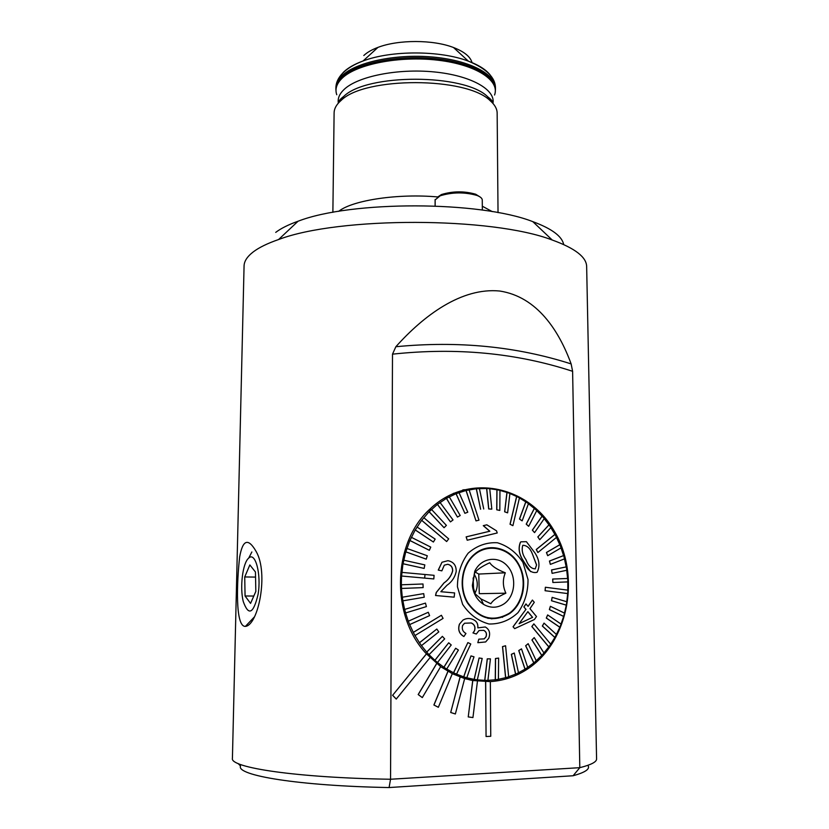 <?xml version="1.0" encoding="UTF-8"?>
<svg xmlns="http://www.w3.org/2000/svg" width="829" height="829" viewBox="0 0 829 829"><rect width="100%" height="100%" fill="white"/><g stroke="black" fill="none" stroke-linecap="round" stroke-linejoin="round"><path stroke-width="1.24" d="M389.091 787.55L390.542 779.25C296.347 777.799 229.509 767.561 232.421 758.297L244.068 265.995C244.151 261.249 247.229 256.534 253.301 251.871C259.083 247.477 267.508 243.374 278.575 239.54C339.061 216.473 491.825 216.732 552.228 240.016C575.057 248.275 586.528 257.135 586.652 266.596L596.579 758.939C596.704 761.913 591.118 764.825 579.803 767.675L573.098 775.747L389.091 787.55C298.699 785.933 235.871 775.405 240.524 765.986L238.078 763.509M390.542 779.25L392.5 354.159L395.858 346.729C423.743 315.528 461.546 287.238 499.752 291.031C537.379 296.823 559.067 330.989 571.14 363.921L572.611 371.309L579.803 767.675L390.542 779.25M519.659 673.604L519.441 672.257M239.674 556.901C242.762 539.492 248.275 537.731 256.213 551.606C268.845 573.533 258.202 625.367 245.405 626.382C234.99 626.993 236.866 581.243 239.674 556.901M587.854 765.333C590.466 768.856 585.543 772.327 573.098 775.747M485.68 681.739L486.063 736.515L490.747 736.297L490.333 681.614L472.717 680.516L464.665 678.588L452.302 673.697M448.002 671.366L433.971 705.002L438.344 707.292L452.313 673.676L440.655 666.661M436.696 663.583L418.262 694.557L422.303 697.603L440.676 666.63L426.438 653.863C389.91 615.315 392.604 542.145 430.292 508.768C468.375 472.561 528.477 485.411 554.435 531.327C581.222 576.601 568.445 643.677 525.773 670.153C514.799 676.972 502.954 680.796 490.25 681.604L490.333 681.614M436.624 663.573L418.179 694.547L422.303 697.603M426.438 653.863L392.604 695.313L396.231 699.065L430.054 657.594M485.597 681.728L486.063 736.515M472.717 680.516L468.24 716.919L472.934 717.562L477.452 681.231M460.054 677.044L450.696 712.494L455.359 713.976L464.675 678.568M447.919 671.355L433.888 704.992L438.344 707.292M426.52 653.863L392.604 695.313M392.687 695.324L396.314 699.075M472.799 680.526L468.24 716.919M460.136 677.055L450.696 712.494M450.779 712.505L455.359 713.976M332.875 212.348L334.108 112.817C334.16 108.796 336.242 104.9 340.356 101.107L341.092 100.454C364.646 76.569 466.727 76.745 490.208 100.723C494.789 104.723 497.099 108.848 497.151 113.096L498.032 212.638M338.615 211.354L339.092 211.012C353.33 200.1 398.314 193.364 437.764 196.95M482.312 206.214L492.302 211.623M275.715 232.389C280.938 228.4 288.388 224.68 298.067 221.229C351.081 200.577 479.867 200.805 532.809 221.644C551.782 228.659 562.062 236.286 563.679 244.524M363.807 55.512C367.092 52.403 371.806 49.699 377.962 47.388C398.345 39.512 433.163 39.574 453.515 47.522C464.25 51.688 470.426 56.735 472.043 62.652M489.752 562.746C481.856 566.342 476.789 569.803 474.582 573.119L472.685 585.036L475.1 593.751L480.882 598.89L490.861 603.75C492.965 600.237 497.97 596.714 505.887 593.181C502.737 586.486 502.54 579.699 505.307 572.798C497.234 569.637 492.053 566.28 489.752 562.746M474.758 571.264C480.975 557.834 498.011 555.254 507.369 566C516.975 576.435 515.389 596.02 504.187 603.761C497.493 608.154 490.602 608.351 483.535 604.362C477.141 600.155 473.421 593.865 472.364 585.492L474.758 571.264M509.244 613.294C493.348 622.32 479.535 618.797 467.805 602.735C458.603 587.388 461.908 565.046 474.727 554.56C488.229 543.15 508.747 547.793 518.001 563.886C527.482 579.792 523.503 603.17 509.338 613.232L509.244 613.294M491.296 618.372L487.825 618.32M484.965 548.611L488.395 548.321M494.716 618.434L491.276 618.828M488.333 547.886L491.773 548.042M481.825 549.71L482.551 549.896M475.297 572.155L478.768 574.062L505.307 572.798M478.768 574.062L479.276 593.688L505.887 593.181M473.131 577.948L473.587 589.626M474.188 574.207C478.032 580.455 478.281 586.828 474.924 593.326M464.686 489.742L463.37 489.825M470.779 680.143L472.354 680.132M425.008 574.507L424.676 578.114M537.928 552.497L556.528 537.358L554.984 534.404L536.353 549.503L537.834 552.497L536.259 549.503L554.891 534.415L550.839 527.617M539.783 539.669L550.891 527.555L549.047 524.83L537.917 536.912L539.689 539.669L537.824 536.923L548.964 524.84L544.228 518.653M534.591 532.591L544.27 518.581L542.156 516.125L532.446 530.114L534.498 532.601L532.353 530.125L542.062 516.135L536.715 510.643M528.695 526.28L536.757 510.571L534.394 508.426L526.301 524.125L528.601 526.291L526.208 524.125L534.301 508.436L528.415 503.711M522.166 520.83L528.446 503.649L525.866 501.835L519.565 519.016L522.073 520.84L519.472 519.027L525.783 501.856L519.441 497.97M512.913 525.638L519.451 497.918L516.705 496.467L510.125 524.208L512.819 525.648L510.032 524.218L516.622 496.488L509.908 493.514M507.628 512.83L509.918 493.462L507.037 492.416L504.716 511.794L507.535 512.84L504.633 511.804L506.944 492.426L499.96 490.416M499.825 510.415L499.96 490.374L496.985 489.742L496.83 509.794L499.742 510.426L496.737 509.804L496.903 489.752L489.742 488.737M491.815 509.12L489.742 488.716L486.716 488.509L488.778 508.933L491.732 509.13L488.685 508.944L486.623 488.519L476.364 488.747L480.602 509.244L476.281 488.758L466.116 490.478L475.991 520.881L466.022 490.488L456.105 493.68L464.893 513.317L456.023 493.69L446.499 498.333L457.453 517.068L446.416 498.343L437.474 504.374L450.458 521.887L437.391 504.395L429.163 511.731L444.054 527.71L429.08 511.742L421.712 520.301L446.644 541.544L421.64 520.311L415.277 529.938L433.401 542.031L415.194 529.949L409.951 540.508L429.349 550.311L409.868 540.518L405.847 551.845L426.241 559.15L405.764 551.845L403.039 563.741L424.147 568.425L402.956 563.751L401.599 576.02L433.816 578.943L401.516 576.02L401.329 584.797L422.997 583.979L401.329 584.797M402.345 597.222L402.884 600.838L424.241 597.222L423.702 593.616L402.272 597.222L401.464 588.455L423.132 587.616L422.997 583.979M402.272 597.222L423.702 593.616M404.676 609.439L405.609 612.952L426.407 606.6L425.464 603.108L404.593 609.439L402.884 600.838M404.593 609.439L425.464 603.108M408.345 621.232L409.671 624.589L429.598 615.615L428.282 612.268L408.272 621.232L405.609 612.952M408.272 621.232L428.282 612.268M413.308 632.413L414.997 635.542L443.08 618.393L441.411 615.273L413.308 632.413L409.671 624.589M413.225 632.413L441.411 615.273M419.474 642.776L421.484 645.625L438.81 631.895L436.81 629.045L419.474 642.776L414.997 635.542M419.391 642.765L436.81 629.045M426.717 652.133L429.028 654.672L444.676 638.89L442.375 636.361L426.717 652.133L421.484 645.625M426.634 652.133L442.375 636.361M434.924 660.35L437.494 662.516L451.245 644.972L448.696 642.796L434.924 660.35L429.028 654.672M434.842 660.34L448.696 642.796M443.94 667.272L446.717 669.044L458.416 650.04L455.649 648.257L443.94 667.272L437.494 662.516M443.857 667.262L455.649 648.257M453.608 672.806L456.551 674.153L470.779 643.967L467.867 642.589L453.608 672.806L446.717 669.044M453.525 672.796L467.867 642.589M463.763 676.868L466.81 677.77L474.012 656.827L470.986 655.905L463.763 676.868L456.551 674.153M463.68 676.858L470.986 655.905M474.219 679.397L477.328 679.842L482.198 658.454L479.1 657.988L474.219 679.397L466.81 677.77M474.136 679.386L479.1 657.988M515.648 674.112L518.477 672.796L514.27 653.024L511.431 654.33L515.648 674.112L508.654 676.754L505.576 645.75L502.592 646.62L505.69 677.687L498.416 679.303L498.623 658.091L495.555 658.527L495.359 679.79L487.918 680.35L490.436 658.879L487.338 658.858L484.81 680.371L477.328 679.842M484.727 680.36L487.245 658.848L490.436 658.879M495.265 679.78L495.462 658.516L498.623 658.091M505.597 677.676L502.498 646.61L505.576 645.75M515.555 674.112L511.338 654.319L514.27 653.024M525.068 669.148L527.721 667.438L521.493 648.858L518.83 650.547L525.068 669.148L518.467 672.754M524.985 669.138L518.736 650.547L521.493 648.858M533.824 662.868L536.249 660.796L528.177 643.677L525.731 645.739L533.824 662.868L527.7 667.376M533.741 662.868L525.638 645.739L528.177 643.677M541.793 655.407L543.959 653.014L534.208 637.594L532.021 639.988L541.793 655.407L536.218 660.734M541.7 655.407L531.928 639.978L534.208 637.594M548.839 646.889L550.725 644.206L533.855 623.864L531.928 626.558L548.839 646.889L543.917 652.951M548.746 646.879L531.835 626.548L533.855 623.864M554.891 637.449L556.456 634.517L544.021 623.107L542.425 626.04L554.891 637.449L550.674 644.143M554.798 637.439L542.332 626.04L544.021 623.107M559.855 627.232L561.098 624.113L547.648 614.931L546.384 618.071L559.855 627.232L556.394 634.465M559.762 627.232L546.29 618.071L547.648 614.931M563.668 616.403L564.57 613.139L550.373 606.31L549.461 609.595L563.668 616.403L561.015 624.061M563.575 616.403L549.368 609.595L550.373 606.31M566.3 605.129L566.839 601.761L552.145 597.357L551.586 600.756L566.3 605.129L564.487 613.097M566.207 605.129L551.492 600.756L552.145 597.357M567.71 593.564L567.886 590.144L545.368 587.253L545.171 590.725L567.71 593.564L566.746 601.73M567.616 593.564L545.078 590.725L545.368 587.253M567.782 581.896L567.792 590.134M552.953 582.497L567.875 581.896L567.699 578.466L552.777 579.036L552.86 582.497L552.684 579.046L567.606 578.476L566.725 570.29M552.176 573.347L566.818 570.269L566.28 566.891L551.637 569.937L552.083 573.347L551.544 569.937L566.186 566.901L564.466 558.901M550.435 564.362L564.549 558.86L563.658 555.585L549.534 561.046L550.342 564.362L549.44 561.046L563.565 555.585L561.026 547.886M547.762 555.668L561.109 547.845L559.876 544.705L546.518 552.497L547.668 555.668L546.425 552.497L559.782 544.705L556.466 537.41M520.913 541.824L526.405 541.679L534.746 552.653C539.389 559.606 540.187 566.124 537.14 572.207L537.005 572.331C531.493 573.513 527.099 569.906 523.824 561.513C519.13 554.736 518.032 548.29 520.508 542.197L520.415 542.197C517.938 548.29 519.047 554.725 523.731 561.523L530.57 571.606M522.954 562.445L528.021 579.575C528.083 591.989 524.747 603.004 518.021 612.631C509.638 620.413 499.97 624.196 489.017 623.999C478.26 621.087 469.463 614.538 462.623 604.351L457.432 586.725C457.504 573.958 461.069 562.787 468.126 553.212C476.789 545.679 486.53 542.187 497.369 542.746C507.866 545.907 516.394 552.477 522.954 562.445M447.722 564.269L447.639 564.28C450.997 565.036 452.655 567.243 452.603 570.891C451.235 575.896 448.344 579.917 443.95 582.953L436.241 592.486L435.536 595.512L454.085 597.16L435.619 595.512L436.323 592.486L444.033 582.942C448.427 579.906 451.318 575.896 452.686 570.891C452.748 567.254 451.1 565.046 447.722 564.269L444.292 565.181L441.847 570.86L438.323 570.083L441.992 562.249L447.929 560.694C453.494 561.782 456.251 565.326 456.219 571.326C455.028 577.15 451.929 581.823 446.914 585.336L440.841 591.709L454.613 592.942L454.168 597.149M441.992 562.249L438.24 570.083L441.847 570.86M486.83 524.819L483.266 525.659L489.742 531.234L466.136 536.871L467.193 540.218L466.219 536.86L489.835 531.223L483.359 525.648L486.83 524.819L496.53 530.85L497.213 532.974L467.276 540.207M513.047 626.786L514.685 628.62L513.047 626.786L525.918 609.408L523.876 606.932L525.959 603.937L528.104 606.403L532.415 600.061L528.052 606.351M459.504 624.175C457.753 629.657 459.214 633.77 463.919 636.506L463.836 636.506C459.152 633.791 457.681 629.688 459.421 624.175L462.934 620.113L459.421 624.175M477.815 642.693L478.82 639.159L477.815 642.693M486.063 636.796L484.24 638.858L485.981 636.786C486.965 633.802 486.198 631.646 483.68 630.351L483.763 630.351C486.281 631.636 487.048 633.781 486.063 636.796L485.981 636.786M474.53 630.807L473.058 632.921L476.312 634.03L472.976 632.921L474.447 630.807C475.577 627.139 474.509 624.527 471.245 622.952L471.328 622.962C474.592 624.527 475.659 627.139 474.53 630.807L474.447 630.807M495.359 679.79L498.416 679.334M484.81 680.371L487.918 680.36M505.69 677.687L508.654 676.785M401.412 584.797L401.547 588.455M424.147 568.425L424.821 564.891L403.723 560.197M433.401 542.031L435.163 539.099L417.049 527.006M429.349 550.311L430.769 547.119L411.391 537.327M426.241 559.15L427.298 555.762L406.915 548.446M433.816 578.943L434.075 575.326L401.878 572.383M444.054 527.71L446.396 525.399L431.515 509.441M464.893 513.317L467.794 512.198L459.007 492.581M457.453 517.068L460.209 515.524L449.266 496.82M450.458 521.887L453.028 519.949L440.054 502.467M446.644 541.544L448.696 538.891L423.806 517.669M483.732 508.985L479.4 488.519M475.991 520.881L478.986 520.187L469.1 489.815M519.13 565.109C527.918 581.046 523.503 603.978 509.524 613.626C493.431 622.817 479.431 619.294 467.515 603.035C458.157 587.512 461.494 564.85 474.478 554.207C488.436 542.011 510.395 547.637 519.13 565.109M475.172 679.542L460.52 677.189M453.349 493.39L467.701 490.105M502.944 616.693L502.488 617.336M536.591 564.912L535.244 568.849L536.591 564.912L532.581 554.425L536.498 564.912M532.581 554.425C530.342 548.456 527.109 545.42 522.892 545.295L522.736 545.43C521.441 550.114 522.539 554.881 526.021 559.741C528.27 565.803 531.368 568.839 535.327 568.839M532.415 600.061L534.28 602.31L529.959 608.652L536.487 616.538L534.394 619.532L514.685 628.62M513.13 626.786L525.918 609.408M526.011 609.408L523.876 606.932M523.959 606.932L526.052 603.937M532.591 617.346L527.876 611.647L519.089 623.719L532.591 617.346L519.13 623.646M527.835 611.709L532.498 617.346M463.919 636.506L465.939 633.46C462.831 631.75 461.712 629.118 462.572 625.563L464.551 623.242L471.328 622.962M476.312 634.03L479.058 630.527L483.763 630.351M484.333 638.858L478.82 639.159M477.898 642.693L485.659 641.947L488.789 638.226C490.581 633.118 489.4 629.366 485.255 626.973L477.836 627.864C478.188 623.812 476.592 621.035 473.038 619.532C469.691 617.968 466.323 618.165 462.934 620.113M258.078 594.372C261.518 574.29 255.291 551.212 248.69 558.124C242.721 562.767 239.664 587.419 243.26 601.491C248.493 616.227 253.436 613.854 258.078 594.372M255.446 571.989L249.85 564.932L244.731 576.953L245.063 595.989L250.565 603.408L255.829 591.429L255.446 571.989M253.798 596.041L245.063 595.989M255.539 577.088L244.731 576.953M482.343 210.089L482.271 200.048C482.209 198.318 480.437 196.784 476.955 195.437C464.675 191.965 452.437 192.079 440.209 195.779L435.152 199.893M437.121 197.354L441.474 194.535C452.852 191.084 464.25 190.971 475.68 194.224L480.064 196.96M572.611 371.309C516.571 352.988 456.541 347.278 392.5 354.159M571.14 363.921C516.498 346.429 458.074 340.698 395.858 346.729M340.75 75.346L343.745 71.947C348.139 67.76 354.584 64.102 363.071 60.973C391.174 50.217 440.303 50.3 468.364 61.159C479.183 65.222 486.602 70.04 490.633 75.605M495.441 88.04L495.452 89.345C495.659 75.304 468.945 61.429 431.94 58.341C394.998 55.16 355.703 63.688 342.045 77.024C337.994 80.921 335.942 84.941 335.89 89.066L335.9 87.76C335.963 83.615 338.014 79.594 342.056 75.688C355.714 62.32 394.998 53.771 431.94 56.963C468.945 60.061 495.649 73.968 495.441 88.04C495.462 77.584 486.436 68.62 468.364 61.159L453.515 47.522M490.519 99.128L489.721 99.946M341.579 99.687L340.792 98.869M491.11 99.749L490.219 100.734L487.753 96.838L493.359 103.894M337.921 103.615L343.558 96.589L341.092 100.454L340.18 99.49M336.761 94.744C334.812 89.128 336.605 83.615 342.149 78.206C356.501 64.144 399.588 55.636 437.836 60.196C476.178 64.621 500.156 80.548 494.55 95.024M491.524 100.247L490.727 101.179M340.564 100.92L339.766 99.977M338.315 102.837C337.6 98.226 339.558 93.739 344.201 89.366C357.838 76.372 397.682 68.299 434.147 71.926C470.696 75.439 495.545 89.522 492.975 103.107M338.387 103.086C338.315 101.47 339.838 99.449 342.968 97.014L343.558 96.589C366.459 73.335 464.924 73.501 487.753 96.838C491.286 99.48 492.996 101.646 492.892 103.356M476.343 552.767L476.934 552.881M435.163 205.975L435.152 199.478M254.358 616.942L245.405 626.382M377.962 47.388L363.071 60.973C354.273 64.299 347.506 68.351 342.74 73.118C338.273 77.708 335.994 82.589 335.9 87.76M495.452 89.345L495.224 92.278M335.89 89.066L336.097 92.009M298.067 221.229L278.575 239.54M532.809 221.644L552.228 240.016M480.882 598.89L483.535 604.362M474.727 554.56L474.001 554.611M475.836 553.13L476.374 553.275M480.758 680.174L469.825 679.935M462.541 490.063L473.432 489.089M509.524 613.626L508.788 613.615M431.267 509.68L428.987 510.022M248.69 558.124L251.871 551.969M435.111 205.975L435.111 199.685M441.474 194.535L440.209 195.779M475.68 194.224L476.955 195.437"/></g></svg>
